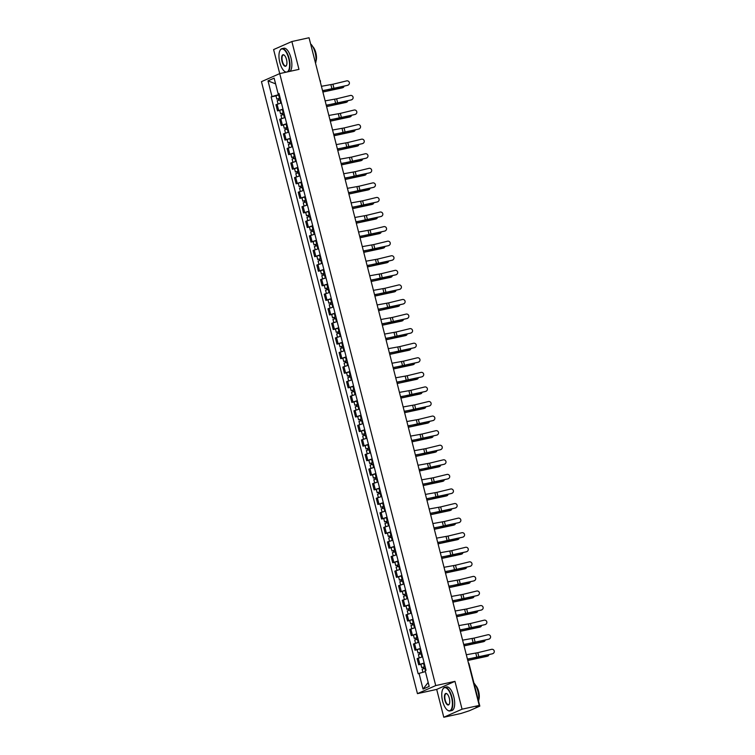 <?xml version="1.0" encoding="UTF-8"?>
<svg xmlns="http://www.w3.org/2000/svg" width="755" height="755" viewBox="0 0 755 755"><rect width="100%" height="100%" fill="white"/><g stroke="black" fill="none" stroke-linecap="round" stroke-linejoin="round"><path stroke-width="1.13" d="M443.789 717.25L462.06 709.19L454.963 681.35L435.72 685.578L279.727 73.594L298.971 69.366L291.874 41.525L273.603 49.575L279.727 73.603L261.457 81.653L417.449 693.637L436.692 689.409L443.789 717.25L460.956 713.475L469.327 710.757L479.67 706.199L478.538 705.727M462.06 709.19L479.236 705.425L309.05 37.75L291.874 41.525M479.236 705.425L475.999 706.85L478.67 706.255M309.22 38.448L320.016 80.766M281.417 102.944L275.962 104.737L277.529 110.909L282.993 109.107M279.709 110.428L277.529 110.909M285.135 117.516L279.671 119.318L281.247 125.481L286.702 123.688M283.427 125.009L281.247 125.481M288.844 132.097L283.389 133.89L284.965 140.062L290.42 138.259M287.136 139.581L284.965 140.062M292.562 146.668L287.108 148.471L288.674 154.633L294.139 152.831M290.854 154.152L288.674 154.633M296.281 161.249L290.817 163.042L292.393 169.214L297.848 167.412M294.573 168.733L292.393 169.214M299.99 175.821L294.535 177.623L296.111 183.786L301.566 181.983M298.282 183.305L296.111 183.786M303.708 190.392L298.253 192.195L299.82 198.357L305.284 196.564M302 197.886L299.82 198.357M307.427 204.973L301.962 206.766L303.538 212.938L308.993 211.136M305.718 212.457L303.538 212.938M311.135 219.545L305.681 221.347L307.257 227.51L312.712 225.717M309.427 227.038L307.257 227.51M314.854 234.126L309.399 235.919L310.966 242.091L316.43 240.288M313.146 241.609L310.966 242.091M318.572 248.697L313.108 250.5L314.684 256.662L320.139 254.86M316.864 256.181L314.684 256.662M322.281 263.268L316.826 265.071L318.402 271.243L323.857 269.441M320.573 270.762L318.402 271.243M326 277.849L320.545 279.652L322.111 285.815L327.576 284.012M324.291 285.333L322.111 285.815M329.718 292.421L324.254 294.224L325.83 300.386L331.285 298.593M328.01 299.914L325.83 300.386M333.427 307.002L327.972 308.795L329.548 314.967L335.003 313.165M331.719 314.486L329.548 314.967M337.145 321.573L331.69 323.376L333.257 329.539L338.721 327.745M335.437 329.067L333.257 329.539M340.864 336.154L335.399 337.947L336.975 344.12L342.43 342.317M339.155 343.638L336.975 344.12M344.573 350.726L339.118 352.528L340.694 358.691L346.149 356.889M342.864 358.21L340.694 358.691M348.291 365.297L342.836 367.1L344.403 373.272L349.867 371.469M346.583 372.791L344.403 373.272M352.009 379.878L346.545 381.681L348.121 387.843L353.576 386.041M350.301 387.362L348.121 387.843M355.718 394.45L350.263 396.252L351.839 402.415L357.294 400.622M354.01 401.943L351.839 402.415M359.437 409.031L353.982 410.824L355.548 416.996L361.013 415.193M357.728 416.515L355.548 416.996M363.155 423.602L357.691 425.405L359.267 431.567L364.722 429.774M361.447 431.096L359.267 431.567M366.864 438.183L361.409 439.976L362.985 446.148L368.44 444.346M365.156 445.667L362.985 446.148M370.582 452.755L365.127 454.557L366.694 460.72L372.158 458.917M368.874 460.239L366.694 460.72M374.301 467.326L368.836 469.129L370.412 475.291L375.867 473.498M372.593 474.82L370.412 475.291M378.01 481.907L372.555 483.71L374.131 489.872L379.586 488.07M376.301 489.391L374.131 489.872M381.728 496.479L376.273 498.281L377.84 504.444L383.304 502.651M380.02 503.972L377.84 504.444M385.446 511.059L379.982 512.853L381.558 519.025L387.013 517.222M383.738 518.543L381.558 519.025M389.155 525.631L383.7 527.434L385.276 533.596L390.731 531.803M387.447 533.124L385.276 533.596M392.874 540.212L387.419 542.005L388.985 548.177L394.45 546.375M391.166 547.696L388.985 548.177M396.592 554.783L391.128 556.586L392.704 562.749L398.159 560.946M394.884 562.267L392.704 562.749M400.301 569.355L394.846 571.158L396.422 577.32L401.877 575.527M398.593 576.848L396.422 577.32M404.019 583.936L398.565 585.729L400.131 591.901L405.595 590.099M402.311 591.42L400.131 591.901M407.738 598.507L402.273 600.31L403.849 606.473L409.304 604.679M406.03 606.001L403.849 606.473M411.447 613.088L405.992 614.881L407.568 621.054L413.023 619.251M409.738 620.572L407.568 621.054M415.165 627.66L409.71 629.462L411.277 635.625L416.741 633.832M413.457 635.144L411.277 635.625M418.883 642.241L413.419 644.034L414.995 650.206L420.45 648.403M417.175 649.725L414.995 650.206M422.592 656.812L417.137 658.615L418.714 664.777L424.168 662.975M420.884 664.296L418.714 664.777M278.293 93.828L278.51 94.686L279.265 94.517M278.51 94.686L271.998 96.546L267.997 80.842L274.141 78.142L278.142 93.837L279.086 93.78M428.17 682.435L423.036 689.088L429.18 686.389L425.178 670.685L426.037 670.308L279.001 93.46L278.142 93.837M423.036 689.088L419.034 673.394L425.405 671.582M271.998 96.546L271.139 96.923L418.176 673.771L419.034 673.394M417.449 693.637L435.72 685.578M436.692 689.409L454.963 681.35M275.99 95.857L271.139 96.923M267.997 80.842L275.603 83.871M347.744 85.192A2.227 2.189 49.3 0 0 349.15 82.04A2.227 2.189 49.3 0 0 346.649 80.889L332.917 84.23L334.012 88.533L347.593 85.324A2.227 2.189 -130.7 0 0 348.565 84.796M322.517 90.6L334.012 88.533M321.422 86.296L332.917 84.23M322.555 90.732L347.593 85.324M342.411 87.788A2.227 1.708 -109.5 0 1 342.223 87.863A2.227 1.708 -109.5 0 1 342.034 87.92L342.789 87.646A2.227 1.708 70.5 0 0 342.978 87.599A2.227 1.708 70.5 0 0 343.997 86.202M280.209 98.207L276.83 99.141L275.971 95.781L279.331 94.752M280.19 98.112L276.83 99.141M279.076 100.085L278.699 98.584M280.586 99.698L277.236 100.736L278.038 103.897M278.586 100.217L278.255 98.952M322.885 92.025L342.034 87.92M322.857 91.931L342.789 87.646M351.462 99.764A2.227 2.189 49.3 0 0 352.868 96.612A2.227 2.189 49.3 0 0 350.367 95.47L336.626 98.811L337.721 103.105L351.301 99.905A2.227 2.189 -130.7 0 0 352.283 99.367M326.236 105.171L337.721 103.105M325.141 100.877L336.626 98.811M326.264 105.304L351.301 99.905M355.18 114.345A2.227 2.189 49.3 0 0 356.586 111.193A2.227 2.189 49.3 0 0 354.086 110.041L340.345 113.382L341.439 117.676L355.02 114.477A2.227 2.189 -130.7 0 0 356.001 113.948M329.944 119.743L341.439 117.676M328.85 115.449L340.345 113.382M329.982 119.875L355.02 114.477M346.12 102.359A2.227 1.708 -109.5 0 1 345.941 102.444A2.227 1.708 -109.5 0 1 345.743 102.491L346.507 102.227A2.227 1.708 70.5 0 0 346.696 102.17A2.227 1.708 70.5 0 0 347.706 100.774M283.927 112.778L280.549 113.722L279.69 110.353L283.04 109.324M283.899 112.693L280.549 113.722M282.795 114.656L282.408 113.165M284.305 114.279L280.954 115.307L281.757 118.469M282.294 114.798L281.974 113.524M326.594 106.597L345.743 102.491M326.575 106.512L346.507 102.227M349.839 116.94A2.227 1.708 -109.5 0 1 349.659 117.016A2.227 1.708 -109.5 0 1 349.461 117.072L350.216 116.799A2.227 1.708 70.5 0 0 350.414 116.751A2.227 1.708 70.5 0 0 351.424 115.355M287.636 127.359L284.257 128.293L283.408 124.934L286.758 123.905M287.617 127.265L284.257 128.293M286.504 129.228L286.126 127.737M288.023 128.85L284.663 129.879L285.475 133.04M286.013 129.369L285.692 128.105M330.312 121.178L349.461 117.072M330.284 121.083L350.216 116.799M279.812 62.476A11.797 4.794 -102.4 0 0 284.456 71.281A11.797 4.794 -102.4 0 0 288.995 69.469A11.797 4.794 -102.4 0 0 288.731 58.541A11.797 4.794 -102.4 0 0 279.926 50.642A11.797 4.794 -102.4 0 0 279.812 62.476M280.001 50.5A12.089 4.907 77.6 0 1 280.077 50.349A12.089 4.907 77.6 0 1 281.936 48.65A12.089 4.907 77.6 0 1 289.099 58.437A12.089 4.907 77.6 0 1 288.089 71.763M286.041 72.206A12.089 4.907 77.6 0 1 284.72 71.489A12.089 4.907 77.6 0 1 284.588 71.385M282.04 61.495A5.898 2.397 77.6 0 1 281.908 56.03A5.898 2.397 77.6 0 1 284.182 55.115A5.898 2.397 77.6 0 1 286.504 59.522A5.898 2.397 77.6 0 1 286.447 65.44A5.898 2.397 77.6 0 1 282.04 61.495M284.314 55.228A5.606 2.274 -102.4 0 0 283.323 54.973A5.606 2.274 -102.4 0 0 282.408 61.382A5.606 2.274 -102.4 0 0 285.739 65.93A5.606 2.274 -102.4 0 0 286.523 65.279M311.145 44.375A12.089 4.907 77.6 0 1 315.156 52.708A12.089 4.907 77.6 0 1 315.779 62.542M312.778 46.64A8.701 3.539 77.6 0 1 315.864 52.841A8.701 3.539 77.6 0 1 315.968 61.146M281.936 48.65L283.833 48.226A12.089 4.907 77.6 0 1 290.996 58.022A12.089 4.907 77.6 0 1 289.986 71.338M442.619 701.178A11.797 4.794 -102.4 0 0 447.262 709.993A11.797 4.794 -102.4 0 0 451.801 708.171A11.797 4.794 -102.4 0 0 451.537 697.252A11.797 4.794 -102.4 0 0 442.723 689.353A11.797 4.794 -102.4 0 0 442.619 701.178M442.808 689.202A12.089 4.907 77.6 0 1 442.883 689.051A12.089 4.907 77.6 0 1 444.742 687.352A12.089 4.907 77.6 0 1 451.905 697.139A12.089 4.907 77.6 0 1 449.933 710.965A12.089 4.907 77.6 0 1 447.526 710.2A12.089 4.907 77.6 0 1 447.394 710.087M444.846 700.196A5.898 2.397 77.6 0 1 444.714 694.732A5.898 2.397 77.6 0 1 446.979 693.826A5.898 2.397 77.6 0 1 449.31 698.233A5.898 2.397 77.6 0 1 449.253 704.141A5.898 2.397 77.6 0 1 444.846 700.196M447.12 693.939A5.606 2.274 -102.4 0 0 446.13 693.685A5.606 2.274 -102.4 0 0 445.214 700.093A5.606 2.274 -102.4 0 0 448.536 704.632A5.606 2.274 -102.4 0 0 449.329 703.99M473.951 683.077A12.089 4.907 77.6 0 1 477.962 691.42A12.089 4.907 77.6 0 1 478.585 701.253M475.584 685.342A8.701 3.539 77.6 0 1 478.67 691.542A8.701 3.539 77.6 0 1 478.774 699.857M444.742 687.352L446.639 686.937A12.089 4.907 77.6 0 1 453.802 696.723A12.089 4.907 77.6 0 1 451.83 710.54L449.933 710.965M358.889 128.916A2.227 2.189 49.3 0 0 360.295 125.764A2.227 2.189 49.3 0 0 357.794 124.622L344.063 127.954L345.158 132.257L358.738 129.048A2.227 2.189 -130.7 0 0 359.71 128.52M333.663 134.324L345.158 132.257M332.568 130.02L344.063 127.954M333.701 134.456L358.738 129.048M362.608 143.497A2.227 2.189 49.3 0 0 364.014 140.345A2.227 2.189 49.3 0 0 361.513 139.194L347.772 142.535L348.867 146.829L362.447 143.629A2.227 2.189 -130.7 0 0 363.429 143.091M337.381 148.895L348.867 146.829M336.286 144.601L347.772 142.535M337.409 149.028L362.447 143.629M366.326 158.069A2.227 2.189 49.3 0 0 367.732 154.917A2.227 2.189 49.3 0 0 365.231 153.775L351.49 157.106L352.585 161.41L366.166 158.201A2.227 2.189 -130.7 0 0 367.147 157.672M341.09 163.476L352.585 161.41M339.995 159.173L351.49 157.106M341.128 163.609L366.166 158.201M353.557 131.512A2.227 1.708 -109.5 0 1 353.368 131.596A2.227 1.708 -109.5 0 1 353.18 131.644L353.935 131.379A2.227 1.708 70.5 0 0 354.123 131.323A2.227 1.708 70.5 0 0 355.143 129.926M291.355 141.931L287.976 142.874L287.117 139.505L290.477 138.476M291.336 141.836L287.976 142.874M290.222 143.809L289.844 142.317M291.741 143.431L288.382 144.46L289.184 147.621M289.731 143.941L289.401 142.676M334.031 135.749L353.18 131.644M334.003 135.655L353.935 131.379M357.266 146.083A2.227 1.708 -109.5 0 1 357.087 146.168A2.227 1.708 -109.5 0 1 356.889 146.225L357.653 145.951A2.227 1.708 70.5 0 0 357.842 145.904A2.227 1.708 70.5 0 0 358.851 144.507M295.073 156.512L291.694 157.446L290.835 154.086L294.186 153.048M295.045 156.417L291.694 157.446M293.94 158.38L293.553 156.889M295.45 158.003L292.1 159.031L292.902 162.193M293.44 158.522L293.119 157.248M337.74 150.33L356.889 146.225M337.721 150.236L357.653 145.951M360.984 160.664A2.227 1.708 -109.5 0 1 360.805 160.739A2.227 1.708 -109.5 0 1 360.607 160.796L361.362 160.532A2.227 1.708 70.5 0 0 361.56 160.475A2.227 1.708 70.5 0 0 362.57 159.078M298.782 171.083L295.403 172.017L294.554 168.658L297.904 167.629M298.763 170.989L295.403 172.017M297.649 172.961L297.272 171.46M299.169 172.584L295.809 173.612L296.621 176.774M297.159 173.093L296.838 171.829M341.458 164.901L360.607 160.796M341.43 164.807L361.362 160.532M370.035 172.64A2.227 2.189 49.3 0 0 371.441 169.498A2.227 2.189 49.3 0 0 368.94 168.346L355.209 171.687L356.303 175.981L369.884 172.782A2.227 2.189 -130.7 0 0 370.856 172.244M344.808 178.048L356.303 175.981M343.714 173.754L355.209 171.687M344.846 178.18L369.884 172.782M364.703 175.236A2.227 1.708 -109.5 0 1 364.514 175.32A2.227 1.708 -109.5 0 1 364.325 175.368L365.08 175.103A2.227 1.708 70.5 0 0 365.269 175.056A2.227 1.708 70.5 0 0 366.288 173.65M302.5 185.654L299.122 186.598L298.263 183.229L301.623 182.2M302.481 185.57L299.122 186.598M301.368 187.533L300.99 186.041M302.887 187.155L299.527 188.184L300.33 191.345M300.877 187.674L300.547 186.4M345.177 179.473L364.325 175.368M345.148 179.388L365.08 175.103M373.753 187.221A2.227 2.189 49.3 0 0 375.159 184.069A2.227 2.189 49.3 0 0 372.659 182.918L358.918 186.258L360.012 190.562L373.593 187.353A2.227 2.189 -130.7 0 0 374.574 186.825M348.527 192.629L360.012 190.562M347.432 188.325L358.918 186.258M348.555 192.761L373.593 187.353M368.412 189.816A2.227 1.708 -109.5 0 1 368.232 189.892A2.227 1.708 -109.5 0 1 368.034 189.949L368.799 189.675A2.227 1.708 70.5 0 0 368.987 189.628A2.227 1.708 70.5 0 0 369.997 188.231M306.219 200.235L302.84 201.17L301.981 197.81L305.331 196.781M306.19 200.141L302.84 201.17M305.086 202.113L304.699 200.613M306.596 201.727L303.246 202.765L304.048 205.926M304.586 202.246L304.265 200.981M348.885 194.054L368.034 189.949M348.867 193.959L368.799 189.675M377.472 201.793A2.227 2.189 49.3 0 0 378.878 198.64A2.227 2.189 49.3 0 0 376.377 197.499L362.636 200.839L363.731 205.133L377.311 201.934A2.227 2.189 -130.7 0 0 378.293 201.396M352.236 207.2L363.731 205.133M351.141 202.906L362.636 200.839M352.274 207.332L377.311 201.934M372.13 204.388A2.227 1.708 -109.5 0 1 371.951 204.473A2.227 1.708 -109.5 0 1 371.753 204.52L372.508 204.256A2.227 1.708 70.5 0 0 372.706 204.199A2.227 1.708 70.5 0 0 373.716 202.802M309.927 214.807L306.549 215.751L305.7 212.381L309.05 211.353M309.909 214.722L306.549 215.751M308.795 216.685L308.418 215.194M310.314 216.307L306.955 217.336L307.766 220.498M308.304 216.827L307.983 215.553M352.604 208.625L371.753 204.52M352.576 208.54L372.508 204.256M381.181 216.374A2.227 2.189 49.3 0 0 382.587 213.221A2.227 2.189 49.3 0 0 380.086 212.07L366.354 215.411L367.449 219.705L381.03 216.506A2.227 2.189 -130.7 0 0 382.002 215.977M355.954 221.772L367.449 219.705M354.859 217.478L366.354 215.411M355.992 221.904L381.03 216.506M375.848 218.969A2.227 1.708 -109.5 0 1 375.66 219.044A2.227 1.708 -109.5 0 1 375.471 219.101L376.226 218.827A2.227 1.708 70.5 0 0 376.415 218.78A2.227 1.708 70.5 0 0 377.434 217.383M313.646 229.388L310.267 230.322L309.408 226.962L312.768 225.934M313.627 229.293L310.267 230.322M312.513 231.256L312.136 229.765M314.033 230.879L310.673 231.908L311.475 235.069M312.023 231.398L311.692 230.133M356.322 223.206L375.471 219.101M356.294 223.112L376.226 218.827M384.899 230.945A2.227 2.189 49.3 0 0 386.305 227.793A2.227 2.189 49.3 0 0 383.804 226.651L370.063 229.982L371.158 234.286L384.739 231.077A2.227 2.189 -130.7 0 0 385.72 230.549M359.673 236.353L371.158 234.286M358.578 232.049L370.063 229.982M359.701 236.485L384.739 231.077M388.617 245.517A2.227 2.189 49.3 0 0 390.024 242.374A2.227 2.189 49.3 0 0 387.523 241.222L373.782 244.563L374.876 248.857L388.457 245.658A2.227 2.189 -130.7 0 0 389.438 245.12M363.382 250.924L374.876 248.857M362.287 246.63L373.782 244.563M363.419 251.056L388.457 245.658M392.326 260.098A2.227 2.189 49.3 0 0 393.732 256.945A2.227 2.189 49.3 0 0 391.232 255.803L377.5 259.135L378.595 263.438L392.175 260.23A2.227 2.189 -130.7 0 0 393.147 259.701M367.1 265.505L378.595 263.438M366.005 261.202L377.5 259.135M367.138 265.637L392.175 260.23M396.045 274.669A2.227 2.189 49.3 0 0 397.451 271.517A2.227 2.189 49.3 0 0 394.95 270.375L381.209 273.716L382.304 278.01L395.884 274.811A2.227 2.189 -130.7 0 0 396.866 274.273M370.818 280.077L382.304 278.01M369.724 275.783L381.209 273.716M370.847 280.209L395.884 274.811M399.763 289.25A2.227 2.189 49.3 0 0 401.169 286.098A2.227 2.189 49.3 0 0 398.668 284.946L384.927 288.287L386.022 292.581L399.603 289.382A2.227 2.189 -130.7 0 0 400.584 288.854M374.527 294.658L386.022 292.581M373.432 290.354L384.927 288.287M374.565 294.79L399.603 289.382M403.472 303.821A2.227 2.189 49.3 0 0 404.878 300.669A2.227 2.189 49.3 0 0 402.377 299.527L388.646 302.868L389.74 307.162L403.321 303.963A2.227 2.189 -130.7 0 0 404.302 303.425M378.246 309.229L389.74 307.162M377.151 304.935L388.646 302.868M378.283 309.361L403.321 303.963M379.557 233.54A2.227 1.708 -109.5 0 1 379.378 233.625A2.227 1.708 -109.5 0 1 379.18 233.672L379.944 233.408A2.227 1.708 70.5 0 0 380.133 233.352A2.227 1.708 70.5 0 0 381.143 231.955M317.364 243.959L313.986 244.903L313.127 241.534L316.477 240.505M317.336 243.865L313.986 244.903M316.232 245.837L315.845 244.346M317.742 245.46L314.391 246.489L315.194 249.65M315.732 245.97L315.411 244.705M360.031 237.778L379.18 233.672M360.012 237.683L379.944 233.408M383.276 248.112A2.227 1.708 -109.5 0 1 383.096 248.197A2.227 1.708 -109.5 0 1 382.898 248.253L383.653 247.98A2.227 1.708 70.5 0 0 383.851 247.933A2.227 1.708 70.5 0 0 384.861 246.536M321.073 258.54L317.695 259.475L316.845 256.115L320.195 255.077M321.054 258.446L317.695 259.475M319.941 260.409L319.563 258.918M321.46 260.031L318.1 261.06L318.912 264.222M319.45 260.55L319.129 259.276M363.75 252.349L382.898 248.253M363.721 252.264L383.653 247.98M386.994 262.693A2.227 1.708 -109.5 0 1 386.805 262.768A2.227 1.708 -109.5 0 1 386.617 262.825L387.372 262.561A2.227 1.708 70.5 0 0 387.56 262.504A2.227 1.708 70.5 0 0 388.58 261.107M324.792 273.112L321.413 274.046L320.554 270.686L323.914 269.658M324.773 273.017L321.413 274.046M323.659 274.99L323.282 273.489M325.178 274.612L321.819 275.641L322.621 278.803M323.168 275.122L322.847 273.857M367.468 266.93L386.617 262.825M367.44 266.836L387.372 262.561M390.703 277.264A2.227 1.708 -109.5 0 1 390.524 277.349A2.227 1.708 -109.5 0 1 390.326 277.396L391.09 277.132A2.227 1.708 70.5 0 0 391.279 277.076A2.227 1.708 70.5 0 0 392.289 275.679M328.51 287.683L325.131 288.627L324.273 285.258L327.623 284.229M328.482 287.598L325.131 288.627M327.377 289.561L326.99 288.07M328.887 289.184L325.537 290.213L326.339 293.374M326.877 289.703L326.556 288.429M371.177 281.502L390.326 277.396M371.158 281.417L391.09 277.132M394.421 291.845A2.227 1.708 -109.5 0 1 394.242 291.921A2.227 1.708 -109.5 0 1 394.044 291.977L394.799 291.704A2.227 1.708 70.5 0 0 394.997 291.656A2.227 1.708 70.5 0 0 396.007 290.26M332.219 302.264L328.84 303.199L327.991 299.839L331.341 298.81M332.2 302.17L328.84 303.199M331.086 304.142L330.709 302.642M332.606 303.755L329.246 304.793L330.058 307.946M330.596 304.274L330.275 303.01M374.895 296.083L394.044 291.977M374.867 295.988L394.799 291.704M398.14 306.417A2.227 1.708 -109.5 0 1 397.951 306.502A2.227 1.708 -109.5 0 1 397.762 306.549L398.517 306.285A2.227 1.708 70.5 0 0 398.706 306.228A2.227 1.708 70.5 0 0 399.725 304.831M335.937 316.836L332.559 317.78L331.7 314.41L335.06 313.382M335.918 316.741L332.559 317.78M334.805 318.714L334.427 317.223M336.324 318.336L332.964 319.365L333.767 322.527M334.314 318.855L333.993 317.581M378.614 310.654L397.762 306.549M378.585 310.569L398.517 306.285M407.19 318.402A2.227 2.189 49.3 0 0 408.597 315.25A2.227 2.189 49.3 0 0 406.096 314.099L392.355 317.44L393.449 321.734L407.03 318.534A2.227 2.189 -130.7 0 0 408.011 318.006M381.964 323.801L393.449 321.734M380.869 319.507L392.355 317.44M381.992 323.933L407.03 318.534M401.849 320.998A2.227 1.708 -109.5 0 1 401.669 321.073A2.227 1.708 -109.5 0 1 401.471 321.13L402.236 320.856A2.227 1.708 70.5 0 0 402.424 320.809A2.227 1.708 70.5 0 0 403.434 319.412M339.656 331.417L336.277 332.351L335.418 328.991L338.768 327.963M339.627 331.322L336.277 332.351M338.523 333.285L338.136 331.794M340.033 332.908L336.683 333.936L337.485 337.098M338.023 333.427L337.702 332.162M382.323 325.235L401.471 321.13M382.304 325.141L402.236 320.856M410.909 332.974A2.227 2.189 49.3 0 0 412.315 329.822A2.227 2.189 49.3 0 0 409.814 328.68L396.073 332.011L397.168 336.315L410.748 333.106A2.227 2.189 -130.7 0 0 411.73 332.577M385.673 338.382L397.168 336.315M384.578 334.078L396.073 332.011M385.711 338.514L410.748 333.106M405.567 335.569A2.227 1.708 -109.5 0 1 405.388 335.654A2.227 1.708 -109.5 0 1 405.19 335.701L405.945 335.437A2.227 1.708 70.5 0 0 406.143 335.38A2.227 1.708 70.5 0 0 407.153 333.984M343.365 345.988L339.986 346.932L339.137 343.563L342.487 342.534M343.346 345.894L339.986 346.932M342.232 347.866L341.855 346.375M343.752 347.489L340.392 348.517L341.203 351.679M341.741 347.998L341.42 346.734M386.041 339.807L405.19 335.701M386.013 339.712L405.945 335.437M414.618 347.545A2.227 2.189 49.3 0 0 416.024 344.403A2.227 2.189 49.3 0 0 413.523 343.251L399.791 346.592L400.886 350.886L414.467 347.687A2.227 2.189 -130.7 0 0 415.448 347.149M389.391 352.953L400.886 350.886M388.296 348.659L399.791 346.592M389.429 353.085L414.467 347.687M409.286 350.141A2.227 1.708 -109.5 0 1 409.097 350.226A2.227 1.708 -109.5 0 1 408.908 350.273L409.663 350.009A2.227 1.708 70.5 0 0 409.852 349.961A2.227 1.708 70.5 0 0 410.871 348.555M347.083 360.56L343.704 361.503L342.845 358.144L346.205 357.106M347.064 360.475L343.704 361.503M345.95 362.438L345.573 360.947M347.47 362.06L344.11 363.089L344.912 366.25M345.46 362.579L345.139 361.305M389.759 354.378L408.908 350.273M389.731 354.293L409.663 350.009M418.336 362.126A2.227 2.189 49.3 0 0 419.742 358.974A2.227 2.189 49.3 0 0 417.241 357.823L403.5 361.164L404.595 365.467L418.176 362.258A2.227 2.189 -130.7 0 0 419.157 361.73M393.11 367.534L404.595 365.467M392.015 363.231L403.5 361.164M393.138 367.666L418.176 362.258M412.994 364.722A2.227 1.708 -109.5 0 1 412.815 364.797A2.227 1.708 -109.5 0 1 412.617 364.854L413.381 364.589A2.227 1.708 70.5 0 0 413.57 364.533A2.227 1.708 70.5 0 0 414.58 363.136M350.801 375.141L347.423 376.075L346.564 372.715L349.914 371.686M350.773 375.046L347.423 376.075M349.669 377.019L349.282 375.518M351.179 376.632L347.829 377.67L348.631 380.831M349.169 377.151L348.848 375.886M393.468 368.959L412.617 364.854M393.449 368.865L413.381 364.589M422.054 376.698A2.227 2.189 49.3 0 0 423.461 373.546A2.227 2.189 49.3 0 0 420.96 372.404L407.219 375.745L408.313 380.039L421.894 376.839A2.227 2.189 -130.7 0 0 422.875 376.301M396.819 382.106L408.313 380.039M395.724 377.811L407.219 375.745M396.856 382.238L421.894 376.839M416.713 379.293A2.227 1.708 -109.5 0 1 416.534 379.378A2.227 1.708 -109.5 0 1 416.335 379.425L417.09 379.161A2.227 1.708 70.5 0 0 417.288 379.104A2.227 1.708 70.5 0 0 418.298 377.708M354.51 389.712L351.132 390.656L350.282 387.287L353.633 386.258M354.491 389.627L351.132 390.656M353.378 391.59L353 390.099M354.897 391.213L351.537 392.241L352.349 395.403M352.887 391.732L352.566 390.458M397.187 383.531L416.335 379.425M397.158 383.446L417.09 379.161M425.763 391.279A2.227 2.189 49.3 0 0 427.17 388.127A2.227 2.189 49.3 0 0 424.669 386.975L410.937 390.316L412.032 394.61L425.612 391.411A2.227 2.189 -130.7 0 0 426.594 390.882M400.537 396.686L412.032 394.61M399.442 392.383L410.937 390.316M400.575 396.819L425.612 391.411M420.431 393.874A2.227 1.708 -109.5 0 1 420.242 393.95A2.227 1.708 -109.5 0 1 420.054 394.006L420.809 393.732A2.227 1.708 70.5 0 0 420.997 393.685A2.227 1.708 70.5 0 0 422.017 392.289M358.229 404.293L354.85 405.227L353.991 401.868L357.351 400.839M358.21 404.199L354.85 405.227M357.096 406.162L356.719 404.671M358.616 405.784L355.256 406.822L356.058 409.974M356.605 406.303L356.284 405.039M400.905 398.111L420.054 394.006M400.877 398.017L420.809 393.732M429.482 405.85A2.227 2.189 49.3 0 0 430.888 402.698A2.227 2.189 49.3 0 0 428.387 401.556L414.646 404.888L415.741 409.191L429.321 405.992A2.227 2.189 -130.7 0 0 430.303 405.454M404.255 411.258L415.741 409.191M403.161 406.964L414.646 404.888M404.284 411.39L429.321 405.992M424.14 408.446A2.227 1.708 -109.5 0 1 423.961 408.53A2.227 1.708 -109.5 0 1 423.763 408.578L424.527 408.313A2.227 1.708 70.5 0 0 424.716 408.257A2.227 1.708 70.5 0 0 425.726 406.86M361.947 418.865L358.568 419.808L357.71 416.439L361.06 415.41M361.919 418.77L358.568 419.808M360.815 420.743L360.428 419.252M362.325 420.365L358.974 421.394L359.776 424.555M360.314 420.884L359.993 419.61M404.614 412.683L423.763 408.578M404.595 412.598L424.527 408.313M433.2 420.431A2.227 2.189 49.3 0 0 434.606 417.279A2.227 2.189 49.3 0 0 432.105 416.128L418.364 419.469L419.459 423.763L433.04 420.563A2.227 2.189 -130.7 0 0 434.021 420.035M407.964 425.829L419.459 423.763M406.87 421.535L418.364 419.469M408.002 425.962L433.04 420.563M427.858 423.026A2.227 1.708 -109.5 0 1 427.679 423.102A2.227 1.708 -109.5 0 1 427.481 423.159L428.236 422.885A2.227 1.708 70.5 0 0 428.434 422.838A2.227 1.708 70.5 0 0 429.444 421.441M365.656 433.445L362.277 434.38L361.428 431.02L364.778 429.982M365.637 433.351L362.277 434.38M364.523 435.314L364.146 433.823M366.043 434.937L362.683 435.965L363.495 439.127M364.033 435.456L363.712 434.182M408.332 427.264L427.481 423.159M408.313 427.17L428.236 422.885M436.909 435.003A2.227 2.189 49.3 0 0 438.315 431.851A2.227 2.189 49.3 0 0 435.814 430.709L422.083 434.04L423.177 438.344L436.758 435.135A2.227 2.189 -130.7 0 0 437.74 434.606M411.683 440.41L423.177 438.344M410.588 436.107L422.083 434.04M411.72 440.543L436.758 435.135M431.577 437.598A2.227 1.708 -109.5 0 1 431.388 437.683A2.227 1.708 -109.5 0 1 431.199 437.73L431.954 437.466A2.227 1.708 70.5 0 0 432.153 437.409A2.227 1.708 70.5 0 0 433.162 436.012M369.374 448.017L365.996 448.951L365.137 445.592L368.497 444.563M369.355 447.923L365.996 448.951M368.242 449.895L367.864 448.394M369.761 449.518L366.401 450.546L367.204 453.708M367.751 450.027L367.43 448.763M412.051 441.835L431.199 437.73M412.022 441.741L431.954 437.466M440.627 449.574A2.227 2.189 49.3 0 0 442.034 446.432A2.227 2.189 49.3 0 0 439.533 445.28L425.792 448.621L426.886 452.915L440.467 449.716A2.227 2.189 -130.7 0 0 441.448 449.178M415.401 454.982L426.886 452.915M414.306 450.688L425.792 448.621M415.429 455.114L440.467 449.716M435.286 452.169A2.227 1.708 -109.5 0 1 435.106 452.254A2.227 1.708 -109.5 0 1 434.908 452.302L435.673 452.037A2.227 1.708 70.5 0 0 435.861 451.99A2.227 1.708 70.5 0 0 436.871 450.584M373.093 462.589L369.714 463.532L368.855 460.173L372.206 459.134M373.064 462.504L369.714 463.532M371.96 464.467L371.573 462.975M373.47 464.089L370.12 465.118L370.922 468.279M371.46 464.608L371.139 463.334M415.76 456.407L434.908 452.302M415.741 456.322L435.673 452.037M444.346 464.155A2.227 2.189 49.3 0 0 445.752 461.003A2.227 2.189 49.3 0 0 443.251 459.852L429.51 463.192L430.605 467.496L444.185 464.287A2.227 2.189 -130.7 0 0 445.167 463.759M419.11 469.563L430.605 467.496M418.015 465.259L429.51 463.192M419.148 469.695L444.185 464.287M439.004 466.75A2.227 1.708 -109.5 0 1 438.825 466.826A2.227 1.708 -109.5 0 1 438.627 466.883L439.382 466.618A2.227 1.708 70.5 0 0 439.58 466.562A2.227 1.708 70.5 0 0 440.59 465.165M376.802 477.169L373.423 478.104L372.574 474.744L375.924 473.715M376.783 477.075L373.423 478.104M375.669 479.048L375.292 477.547M377.189 478.661L373.829 479.699L374.64 482.86M375.178 479.18L374.857 477.915M419.478 470.988L438.627 466.883M419.459 470.893L439.382 466.618M448.055 478.727A2.227 2.189 49.3 0 0 449.461 475.575A2.227 2.189 49.3 0 0 446.96 474.433L433.228 477.773L434.323 482.067L447.904 478.868A2.227 2.189 -130.7 0 0 448.885 478.33M422.828 484.134L434.323 482.067M421.734 479.84L433.228 477.773M422.866 484.266L447.904 478.868M442.723 481.322A2.227 1.708 -109.5 0 1 442.534 481.407A2.227 1.708 -109.5 0 1 442.345 481.454L443.1 481.19A2.227 1.708 70.5 0 0 443.298 481.133A2.227 1.708 70.5 0 0 444.308 479.736M380.52 491.741L377.141 492.685L376.283 489.315L379.642 488.287M380.501 491.656L377.141 492.685M379.387 493.619L379.01 492.128M380.907 493.241L377.547 494.27L378.349 497.432M378.897 493.761L378.576 492.487M423.196 485.559L442.345 481.454M423.168 485.474L443.1 481.19M451.773 493.308A2.227 2.189 49.3 0 0 453.179 490.155A2.227 2.189 49.3 0 0 450.678 489.004L436.937 492.345L438.032 496.639L451.613 493.44A2.227 2.189 -130.7 0 0 452.594 492.911M426.547 498.706L438.032 496.639M425.452 494.412L436.937 492.345M426.575 498.838L451.613 493.44M446.432 495.903A2.227 1.708 -109.5 0 1 446.252 495.978A2.227 1.708 -109.5 0 1 446.054 496.035L446.818 495.761A2.227 1.708 70.5 0 0 447.007 495.714A2.227 1.708 70.5 0 0 448.017 494.317M384.238 506.322L380.86 507.256L380.001 503.896L383.351 502.868M384.21 506.227L380.86 507.256M383.106 508.19L382.719 506.699M384.616 507.813L381.266 508.851L382.068 512.003M382.606 508.332L382.285 507.067M426.905 500.14L446.054 496.035M426.886 500.046L446.818 495.761M455.491 507.879A2.227 2.189 49.3 0 0 456.898 504.727A2.227 2.189 49.3 0 0 454.397 503.585L440.656 506.916L441.75 511.22L455.331 508.021A2.227 2.189 -130.7 0 0 456.313 507.483M430.256 513.287L441.75 511.22M429.161 508.983L440.656 506.916M430.293 513.419L455.331 508.021M450.15 510.474A2.227 1.708 -109.5 0 1 449.971 510.559A2.227 1.708 -109.5 0 1 449.772 510.606L450.527 510.342A2.227 1.708 70.5 0 0 450.726 510.286A2.227 1.708 70.5 0 0 451.735 508.889M387.947 520.893L384.569 521.837L383.719 518.468L387.07 517.439M387.928 520.799L384.569 521.837M386.815 522.771L386.437 521.28M388.334 522.394L384.974 523.423L385.786 526.584M386.324 522.913L386.003 521.639M430.624 514.712L449.772 510.606M430.605 514.627L450.527 510.342M459.2 522.46A2.227 2.189 49.3 0 0 460.607 519.308A2.227 2.189 49.3 0 0 458.106 518.156L444.374 521.497L445.469 525.791L459.049 522.592A2.227 2.189 -130.7 0 0 460.031 522.064M433.974 527.858L445.469 525.791M432.879 523.564L444.374 521.497M434.012 527.99L459.049 522.592M453.868 525.055A2.227 1.708 -109.5 0 1 453.68 525.131A2.227 1.708 -109.5 0 1 453.491 525.187L454.246 524.914A2.227 1.708 70.5 0 0 454.444 524.867A2.227 1.708 70.5 0 0 455.454 523.47M391.666 535.474L388.287 536.409L387.428 533.049L390.788 532.011M391.647 535.38L388.287 536.409M390.533 537.343L390.156 535.852M392.053 536.965L388.693 537.994L389.495 541.156M390.042 537.485L389.722 536.21M434.342 529.293L453.491 525.187M434.314 529.198L454.246 524.914M462.919 537.031A2.227 2.189 49.3 0 0 464.325 533.879A2.227 2.189 49.3 0 0 461.824 532.737L448.083 536.069L449.178 540.372L462.758 537.164A2.227 2.189 -130.7 0 0 463.74 536.635M437.692 542.439L449.178 540.372M436.598 538.136L448.083 536.069M437.721 542.571L462.758 537.164M457.577 539.627A2.227 1.708 -109.5 0 1 457.398 539.702A2.227 1.708 -109.5 0 1 457.2 539.759L457.964 539.495A2.227 1.708 70.5 0 0 458.153 539.438A2.227 1.708 70.5 0 0 459.163 538.041M395.384 550.046L392.005 550.98L391.147 547.62L394.497 546.592M395.356 549.951L392.005 550.98M394.252 551.924L393.865 550.423M395.762 551.546L392.411 552.575L393.213 555.737M393.751 552.056L393.43 550.791M438.051 543.864L457.2 539.759M438.032 543.77L457.964 539.495M466.637 551.603A2.227 2.189 49.3 0 0 468.043 548.46A2.227 2.189 49.3 0 0 465.542 547.309L451.801 550.65L452.896 554.944L466.477 551.745A2.227 2.189 -130.7 0 0 467.458 551.207M441.401 557.011L452.896 554.944M440.307 552.717L451.801 550.65M441.439 557.143L466.477 551.745M461.296 554.198A2.227 1.708 -109.5 0 1 461.116 554.283A2.227 1.708 -109.5 0 1 460.918 554.33L461.673 554.066A2.227 1.708 70.5 0 0 461.871 554.019A2.227 1.708 70.5 0 0 462.881 552.613M399.093 564.617L395.724 565.561L394.865 562.192L398.215 561.163M399.074 564.532L395.724 565.561M397.961 566.495L397.583 565.004M399.48 566.118L396.12 567.147L396.932 570.308M397.47 566.637L397.149 565.363M441.769 558.436L460.918 554.33M441.75 558.351L461.673 554.066M470.356 566.184A2.227 2.189 49.3 0 0 471.752 563.032A2.227 2.189 49.3 0 0 469.251 561.88L455.52 565.221L456.615 569.525L470.195 566.316A2.227 2.189 -130.7 0 0 471.177 565.788M445.12 571.592L456.615 569.525M444.025 567.288L455.52 565.221M445.157 571.724L470.195 566.316M465.014 568.779A2.227 1.708 -109.5 0 1 464.825 568.855A2.227 1.708 -109.5 0 1 464.636 568.911L465.391 568.647A2.227 1.708 70.5 0 0 465.59 568.591A2.227 1.708 70.5 0 0 466.599 567.194M402.811 579.198L399.433 580.133L398.574 576.773L401.934 575.744M402.793 579.104L399.433 580.133M401.679 581.076L401.301 579.576M403.198 580.689L399.839 581.727L400.641 584.889M401.188 581.208L400.867 579.944M445.488 573.017L464.636 568.911M445.459 572.922L465.391 568.647M474.065 580.755A2.227 2.189 49.3 0 0 475.471 577.603A2.227 2.189 49.3 0 0 472.97 576.461L459.229 579.802L460.323 584.096L473.904 580.897A2.227 2.189 -130.7 0 0 474.886 580.359M448.838 586.163L460.323 584.096M447.743 581.869L459.229 579.802M448.866 586.295L473.904 580.897M468.723 583.351A2.227 1.708 -109.5 0 1 468.544 583.436A2.227 1.708 -109.5 0 1 468.345 583.483L469.11 583.219A2.227 1.708 70.5 0 0 469.299 583.162A2.227 1.708 70.5 0 0 470.308 581.765M406.53 593.77L403.151 594.713L402.292 591.344L405.643 590.316M406.501 593.685L403.151 594.713M405.397 595.648L405.01 594.157M406.907 595.27L403.557 596.299L404.359 599.461M404.906 595.789L404.576 594.515M449.197 587.588L468.345 583.483M449.178 587.503L469.11 583.219M477.783 595.336A2.227 2.189 49.3 0 0 479.189 592.184A2.227 2.189 49.3 0 0 476.688 591.033L462.947 594.374L464.042 598.668L477.622 595.469A2.227 2.189 -130.7 0 0 478.604 594.94M452.547 600.735L464.042 598.668M451.452 596.441L462.947 594.374M452.585 600.867L477.622 595.469M472.441 597.932A2.227 1.708 -109.5 0 1 472.262 598.007A2.227 1.708 -109.5 0 1 472.064 598.064L472.819 597.79A2.227 1.708 70.5 0 0 473.017 597.743A2.227 1.708 70.5 0 0 474.027 596.346M410.239 608.351L406.87 609.285L406.011 605.925L409.361 604.897M410.22 608.256L406.87 609.285M409.106 610.219L408.729 608.728M410.626 609.842L407.266 610.87L408.077 614.032M408.615 610.361L408.295 609.096M452.915 602.169L472.064 598.064M452.896 602.075L472.819 597.79M481.501 609.908A2.227 2.189 49.3 0 0 482.898 606.756A2.227 2.189 49.3 0 0 480.397 605.614L466.666 608.945L467.76 613.249L481.341 610.049A2.227 2.189 -130.7 0 0 482.322 609.512M456.265 615.316L467.76 613.249M455.171 611.012L466.666 608.945M456.303 615.448L481.341 610.049M476.16 612.503A2.227 1.708 -109.5 0 1 475.971 612.588A2.227 1.708 -109.5 0 1 475.782 612.635L476.537 612.371A2.227 1.708 70.5 0 0 476.735 612.314A2.227 1.708 70.5 0 0 477.745 610.918M413.957 622.922L410.578 623.866L409.72 620.497L413.079 619.468M413.938 622.828L410.578 623.866M412.825 624.8L412.447 623.309M414.344 624.423L410.984 625.451L411.786 628.613M412.334 624.942L412.013 623.668M456.633 616.741L475.782 612.635M456.605 616.646L476.537 612.371M485.21 624.489A2.227 2.189 49.3 0 0 486.616 621.337A2.227 2.189 49.3 0 0 484.115 620.185L470.374 623.526L471.469 627.82L485.05 624.621A2.227 2.189 -130.7 0 0 486.031 624.092M459.984 629.887L471.469 627.82M458.889 625.593L470.374 623.526M460.012 630.019L485.05 624.621M479.869 627.075A2.227 1.708 -109.5 0 1 479.689 627.16A2.227 1.708 -109.5 0 1 479.491 627.216L480.255 626.943A2.227 1.708 70.5 0 0 480.444 626.895A2.227 1.708 70.5 0 0 481.454 625.499M417.675 637.503L414.297 638.437L413.438 635.078L416.798 634.04M417.647 637.409L414.297 638.437M416.543 639.372L416.156 637.881M418.053 638.994L414.703 640.023L415.505 643.184M416.052 639.513L415.722 638.239M460.342 631.322L479.491 627.216M460.323 631.227L480.255 626.943M488.929 639.06A2.227 2.189 49.3 0 0 490.335 635.908A2.227 2.189 49.3 0 0 487.834 634.766L474.093 638.098L475.188 642.401L488.768 639.192A2.227 2.189 -130.7 0 0 489.75 638.664M463.693 644.468L475.188 642.401M462.598 640.164L474.093 638.098M463.73 644.6L488.768 639.192M483.587 641.656A2.227 1.708 -109.5 0 1 483.408 641.731A2.227 1.708 -109.5 0 1 483.209 641.788L483.964 641.524A2.227 1.708 70.5 0 0 484.163 641.467A2.227 1.708 70.5 0 0 485.172 640.07M421.394 652.075L418.015 653.009L417.156 649.649L420.507 648.62M421.365 651.98L418.015 653.009M420.252 653.953L419.874 652.452M421.771 653.575L418.412 654.604L419.223 657.765M419.761 654.085L419.44 652.82M464.061 645.893L483.209 641.788M464.042 645.799L483.964 641.524M492.647 653.632A2.227 2.189 49.3 0 0 494.044 650.489A2.227 2.189 49.3 0 0 491.543 649.338L477.811 652.679L478.906 656.973L492.487 653.773A2.227 2.189 -130.7 0 0 493.468 653.235M467.411 659.039L478.906 656.973M466.316 654.745L477.811 652.679M467.449 659.172L492.487 653.773M487.305 656.227A2.227 1.708 -109.5 0 1 487.117 656.312A2.227 1.708 -109.5 0 1 486.928 656.359L487.683 656.095A2.227 1.708 70.5 0 0 487.881 656.048A2.227 1.708 70.5 0 0 488.891 654.642M425.103 666.646L421.724 667.59L420.865 664.221L424.225 663.192M425.084 666.561L421.724 667.59M423.97 668.524L423.593 667.033M425.49 668.147L422.13 669.175L422.923 672.29M423.48 668.666L423.159 667.392M467.779 660.465L486.928 656.359M467.751 660.38L487.683 656.095M416.109 649.715L414.542 643.543M412.39 635.134L410.824 628.972M408.682 620.563L407.105 614.391M404.963 605.982L403.397 599.819M401.245 591.41L399.678 585.238M397.536 576.829L395.96 570.667M393.817 562.258L392.251 556.095M390.099 547.686L388.532 541.514M386.39 533.106L384.814 526.943M382.672 518.534L381.105 512.362M378.953 503.953L377.387 497.79M375.244 489.382L373.668 483.209M371.526 474.801L369.959 468.638M367.808 460.229L366.241 454.066M364.099 445.658L362.523 439.486M360.38 431.077L358.814 424.914M356.662 416.505L355.095 410.333M352.953 401.924L351.377 395.762M349.235 387.353L347.668 381.181M345.516 372.772L343.95 366.609M341.807 358.2L340.231 352.038M338.089 343.629L336.522 337.457M334.371 329.048L332.804 322.885M330.662 314.476L329.086 308.304M326.943 299.895L325.377 293.733M323.225 285.324L321.658 279.152M319.516 270.743L317.94 264.58M315.798 256.171L314.231 250.009M312.079 241.6L310.513 235.428M308.37 227.019L306.794 220.856M304.652 212.448L303.085 206.275M300.934 197.867L299.367 191.704M297.225 183.295L295.649 177.132M293.506 168.724L291.94 162.552M289.788 154.143L288.221 147.98M286.079 139.571L284.503 133.399M282.361 124.99L280.794 118.828M278.642 110.419L277.076 104.247M419.827 664.287L418.251 658.124M320.271 80.861L320.422 80.757A1.935 1.935 0 0 1 320.328 81.993M330.888 84.664L331.983 88.958M279.492 98.282L278.633 94.922M280.718 103.114L279.888 99.868M331.936 89.713L331.785 89.128M329.057 90.364L328.878 89.637M334.607 99.235L335.701 103.539M338.325 113.816L339.42 118.11M283.2 112.854L282.342 109.494M284.437 117.695L283.606 114.449M335.654 104.294L335.503 103.699M332.776 104.945L332.587 104.209M286.919 127.435L286.06 124.075M288.146 132.267L287.325 129.02M339.373 118.865L339.221 118.271M336.494 119.516L336.305 118.79M342.034 128.388L343.129 132.691M345.752 142.969L346.847 147.263M349.471 157.54L350.565 161.834M290.637 142.006L289.778 138.646M291.864 146.847L291.034 143.601M343.081 133.446L342.93 132.852M340.203 134.088L340.024 133.361M294.346 156.587L293.487 153.218M295.582 161.419L294.752 158.172M346.8 148.018L346.649 147.423M343.921 148.669L343.733 147.942M298.065 171.159L297.206 167.799M299.301 176L298.47 172.753M350.518 162.589L350.367 162.004M347.64 163.24L347.451 162.514M353.18 172.121L354.274 176.415M301.783 185.739L300.924 182.37M303.01 190.571L302.179 187.325M354.227 177.17L354.076 176.576M351.349 177.821L351.169 177.085M356.898 186.693L357.993 190.987M305.492 200.311L304.633 196.951M306.728 205.143L305.898 201.896M357.945 191.742L357.794 191.157M355.067 192.393L354.878 191.666M360.616 201.264L361.711 205.568M309.21 214.882L308.351 211.523M310.447 219.724L309.616 216.477M361.664 206.323L361.513 205.728M358.785 206.964L358.597 206.238M364.325 215.845L365.42 220.139M312.929 229.463L312.07 226.094M314.155 234.295L313.325 231.049M365.373 220.894L365.222 220.3M362.494 221.545L362.315 220.819M368.044 230.417L369.138 234.72M371.762 244.998L372.857 249.292M375.471 259.569L376.566 263.863M379.189 274.141L380.284 278.444M382.908 288.721L384.002 293.016M386.617 303.293L387.711 307.596M316.638 244.035L315.779 240.675M317.874 248.876L317.043 245.63M369.091 235.475L368.94 234.88M366.213 236.117L366.024 235.39M320.356 258.616L319.497 255.247M321.592 263.448L320.762 260.201M372.81 250.047L372.659 249.452M369.931 250.698L369.742 249.971M324.074 273.187L323.216 269.828M325.301 278.029L324.471 274.773M376.518 264.618L376.368 264.033M373.64 265.269L373.461 264.543M327.783 287.768L326.924 284.399M329.02 292.6L328.189 289.354M380.237 279.199L380.086 278.604M377.358 279.85L377.17 279.114M331.502 302.34L330.643 298.98M332.738 307.172L331.907 303.925M383.955 293.77L383.804 293.185M381.077 294.422L380.888 293.695M335.22 316.911L334.361 313.551M336.447 321.753L335.616 318.506M387.664 308.351L387.513 307.757M384.786 308.993L384.606 308.267M390.335 317.874L391.43 322.168M338.929 331.492L338.07 328.123M340.165 336.324L339.335 333.078M391.383 322.923L391.232 322.328M388.504 323.574L388.315 322.847M394.053 332.445L395.148 336.749M342.647 346.064L341.788 342.704M343.884 350.905L343.053 347.659M395.101 337.504L394.95 336.909M392.223 338.146L392.034 337.419M397.762 347.026L398.857 351.32M346.366 360.645L345.507 357.275M347.593 365.477L346.762 362.23M398.81 352.075L398.659 351.481M395.931 352.727L395.752 352M401.481 361.598L402.575 365.892M350.075 375.216L349.216 371.856M351.311 380.058L350.48 376.802M402.528 366.647L402.377 366.062M399.65 367.298L399.461 366.571M405.199 376.169L406.294 380.473M353.793 389.797L352.934 386.428M355.029 394.629L354.199 391.383M406.247 381.228L406.096 380.633M403.368 381.879L403.179 381.143M408.908 390.75L410.003 395.044M357.511 404.369L356.653 401.009M358.738 409.201L357.908 405.954M409.956 395.799L409.805 395.214M407.077 396.45L406.898 395.724M412.626 405.322L413.721 409.625M361.22 418.94L360.361 415.58M362.457 423.781L361.626 420.535M413.674 410.38L413.523 409.786M410.795 411.022L410.607 410.295M416.345 419.903L417.44 424.197M364.939 433.521L364.08 430.152M366.175 438.353L365.344 435.106M417.392 424.952L417.241 424.357M414.514 425.603L414.325 424.876M420.054 434.474L421.148 438.778M368.657 448.092L367.798 444.733M369.884 452.934L369.063 449.687M421.101 439.533L420.95 438.938M418.223 440.174L418.043 439.448M423.772 449.055L424.867 453.349M372.366 462.673L371.507 459.304M373.602 467.505L372.772 464.259M424.82 454.104L424.669 453.51M421.941 454.755L421.752 454.029M427.49 463.627L428.585 467.921M376.084 477.245L375.226 473.885M377.321 482.086L376.49 478.83M428.538 468.676L428.387 468.091M425.66 469.327L425.471 468.6M431.199 478.198L432.294 482.502M379.803 491.826L378.944 488.457M381.03 496.658L380.209 493.411M432.247 483.257L432.096 482.662M429.368 483.908L429.189 483.172M434.918 492.779L436.012 497.073M383.512 506.397L382.653 503.038M384.748 511.229L383.918 507.983M435.965 497.828L435.814 497.243M433.087 498.479L432.898 497.753M438.636 507.351L439.731 511.654M387.23 520.969L386.371 517.609M388.466 525.81L387.636 522.564M439.684 512.409L439.533 511.815M436.805 513.051L436.616 512.324M442.345 521.931L443.44 526.226M390.948 535.55L390.09 532.181M392.175 540.382L391.354 537.135M443.393 526.981L443.242 526.386M440.514 527.632L440.335 526.905M446.063 536.503L447.158 540.806M394.657 550.121L393.799 546.762M395.894 554.963L395.063 551.716M447.111 541.552L446.96 540.967M444.233 542.203L444.044 541.477M449.782 551.084L450.877 555.378M398.376 564.702L397.517 561.333M399.612 569.534L398.782 566.288M450.829 556.133L450.678 555.538M447.951 556.784L447.762 556.058M453.491 565.655L454.585 569.949M402.094 579.274L401.235 575.914M403.321 584.115L402.5 580.859M454.538 570.705L454.387 570.119M451.66 571.356L451.481 570.629M457.209 580.227L458.304 584.53M405.803 593.855L404.944 590.485M407.039 598.687L406.209 595.44M458.257 585.285L458.106 584.691M455.378 585.937L455.19 585.201M460.927 594.808L462.022 599.102M409.521 608.426L408.663 605.066M410.758 613.258L409.927 610.012M461.975 599.857L461.824 599.272M459.097 600.508L458.908 599.781M464.636 609.379L465.731 613.683M413.24 622.998L412.381 619.638M414.467 627.839L413.646 624.593M465.684 614.438L465.533 613.843M462.806 615.08L462.626 614.353M468.355 623.96L469.45 628.254M416.949 637.579L416.09 634.209M418.185 642.411L417.355 639.164M469.402 629.009L469.251 628.415M466.524 629.661L466.335 628.934M472.073 638.532L473.168 642.835M420.667 652.15L419.808 648.79M421.903 656.992L421.073 653.745M473.121 643.581L472.97 642.996M470.242 644.232L470.054 643.505M475.782 653.113L476.877 657.407M424.385 666.731L423.527 663.362M425.367 670.6L424.791 668.317M476.83 658.162L476.679 657.567M473.951 658.813L473.772 658.086M479.821 706.104L469.025 663.777A1.935 1.935 0 0 0 468.355 662.739M342.223 87.863L342.978 87.599M345.941 102.444L346.696 102.17M349.659 117.016L350.414 116.751M353.368 131.596L354.123 131.323M357.087 146.168L357.842 145.904M360.805 160.739L361.56 160.475M364.514 175.32L365.269 175.056M368.232 189.892L368.987 189.628M371.951 204.473L372.706 204.199M375.66 219.044L376.415 218.78M379.378 233.625L380.133 233.352M383.096 248.197L383.851 247.933M386.805 262.768L387.56 262.504M390.524 277.349L391.279 277.076M394.242 291.921L394.997 291.656M397.951 306.502L398.706 306.228M401.669 321.073L402.424 320.809M405.388 335.654L406.143 335.38M409.097 350.226L409.852 349.961M412.815 364.797L413.57 364.533M416.534 379.378L417.288 379.104M420.242 393.95L420.997 393.685M423.961 408.53L424.716 408.257M427.679 423.102L428.434 422.838M431.388 437.683L432.153 437.409M435.106 452.254L435.861 451.99M438.825 466.826L439.58 466.562M442.534 481.407L443.298 481.133M446.252 495.978L447.007 495.714M449.971 510.559L450.726 510.286M453.68 525.131L454.444 524.867M457.398 539.702L458.153 539.438M461.116 554.283L461.871 554.019M464.825 568.855L465.59 568.591M468.544 583.436L469.299 583.162M472.262 598.007L473.017 597.743M475.971 612.588L476.735 612.314M479.689 627.16L480.444 626.895M483.408 641.731L484.163 641.467M487.117 656.312L487.881 656.048"/></g></svg>
